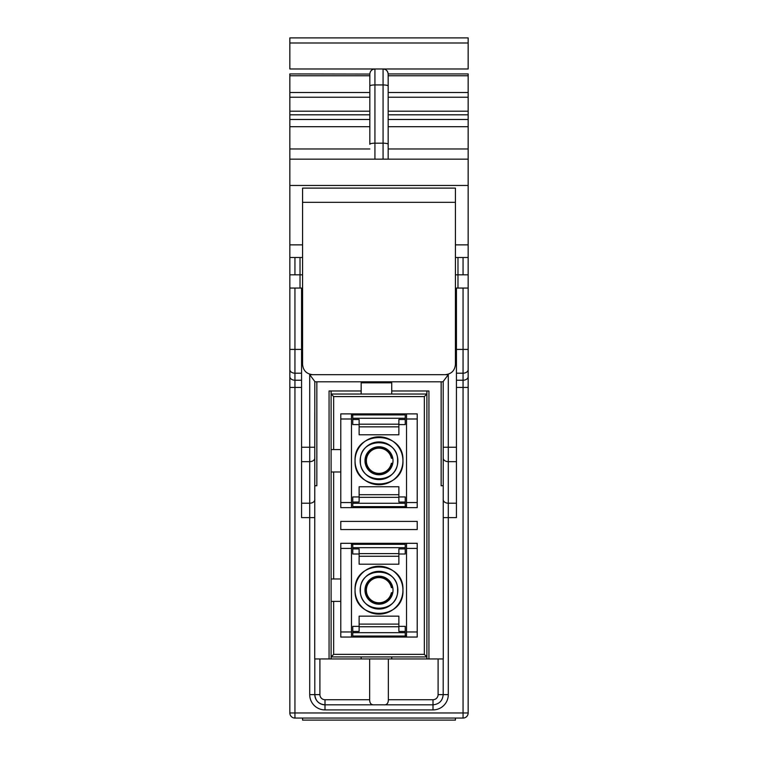 <?xml version="1.0" encoding="UTF-8"?>
<svg xmlns="http://www.w3.org/2000/svg" width="758" height="758" viewBox="0 0 758 758"><rect width="100%" height="100%" fill="white"/><g stroke="black" fill="none" stroke-linecap="round" stroke-linejoin="round"><path stroke-width="1.14" d="M392.777 587.63L391.374 587.63A12.64 12.64 0 0 0 366.36 590.179A12.64 12.64 0 0 0 391.374 592.728L392.777 592.728M392.274 587.63A13.521 13.521 0 0 0 365.479 590.179A13.521 13.521 0 0 0 392.274 592.728M392.417 592.728L391.374 592.728M391.374 587.63L392.417 587.63M392.777 458.22L391.374 458.22A12.64 12.64 0 0 0 366.36 460.769A12.64 12.64 0 0 0 391.374 463.318L392.777 463.318M392.274 458.22A13.521 13.521 0 0 0 365.479 460.769A13.521 13.521 0 0 0 392.274 463.318M392.417 463.318L391.374 463.318M391.374 458.22L392.417 458.22M314.722 658.958L443.278 658.958L443.193 381.501L448.291 374.67L309.709 374.67L314.807 381.501L314.722 658.958M388.342 658.958L388.342 699.719L433.007 699.719L388.342 699.719C388.323 703.452 386.684 705.148 383.444 704.817M374.556 704.817C371.306 705.139 369.677 703.443 369.658 699.719L324.993 699.719L369.658 699.719L369.658 658.958M314.807 658.958L314.807 694.622L309.709 694.622L309.709 517.619L301.561 517.619L301.561 288.059L289.84 288.059L289.84 244.853L302.575 244.853M319.904 658.958L319.904 694.622A5.098 5.098 0 0 0 324.993 699.719L324.993 704.817L433.007 704.817C439.195 704.21 442.587 700.818 443.193 694.622L443.193 658.958M324.993 704.817A10.186 10.186 0 0 1 314.807 694.622C315.413 700.818 318.805 704.21 324.993 704.817L324.993 709.914A15.283 15.283 0 0 1 309.709 694.622M289.84 448.035L289.84 442.066M301.561 387.433L294.938 387.433L294.938 718.063A5.098 5.098 0 0 1 289.84 712.965L289.84 288.059M289.84 369.591A5.098 3.6 0 0 0 294.938 373.192L294.938 387.433L289.84 387.433L289.84 362.296M468.16 74.076L468.16 159.161L289.84 159.161L289.84 244.853M289.84 159.161L289.84 74.076M289.84 73.933L369.828 74.076C370.131 70.977 371.827 69.281 374.926 68.978L383.074 68.978C386.173 69.281 387.869 70.977 388.172 74.076L388.172 86.052A5.098 1.099 180 0 0 383.074 84.943L374.926 84.943L374.926 68.978L289.84 68.978L289.84 37.9L468.16 37.9L468.16 68.978L383.074 68.978C385.945 69.12 387.641 70.778 388.172 73.933L468.16 73.933M289.84 274.813L302.575 274.813M457.974 257.493L457.974 274.813L468.16 274.813L468.16 288.059L457.974 288.059L457.974 274.813L455.425 274.813M443.193 381.805L314.807 381.805M456.439 380.232L463.062 380.232L463.062 712.965L289.84 712.965A5.098 5.098 0 0 0 294.938 718.063L463.062 718.063A5.098 5.098 0 0 0 468.16 712.965L468.16 362.296M457.974 288.059L456.439 288.059L456.439 517.619L448.291 517.619L448.291 503.208A5.098 3.6 180 0 1 443.193 499.598M468.16 159.161L468.16 257.493L455.425 257.493M468.16 274.813L468.16 257.493M468.16 288.059L468.16 387.433L456.439 387.433M428.933 658.958L428.933 390.976L391.734 390.976M361.168 390.976L329.067 390.976L329.067 658.958M388.172 86.052L388.172 144.295A5.098 1.099 0 0 0 383.074 143.186L374.926 143.186A5.098 1.099 0 0 0 369.828 144.295L369.828 74.076C370.131 70.977 371.827 69.281 374.926 68.978M289.84 257.493L302.575 257.493M290.627 288.059L300.026 288.059L300.026 257.493M302.575 305.379L301.561 305.379M456.439 305.379L455.425 305.379M302.575 342.066L301.561 342.066M456.439 342.066L455.425 342.066M456.439 349.419L463.062 349.419L463.062 288.059L456.439 288.059M463.062 288.059L465.905 288.059M468.16 148.966L388.172 148.966L388.172 159.161L388.172 144.295M331.104 390.976L331.104 394.027L333.653 396.576L333.653 449.56L331.104 449.56L331.104 394.027L426.896 394.027L426.896 390.976M426.896 658.958L426.896 656.921L331.104 656.921L331.104 658.958M341.555 656.921L331.104 656.921L331.104 601.388L333.653 601.388L333.653 654.372L424.347 654.372L424.347 396.576L333.653 396.576M331.104 578.97L331.104 471.978L333.653 471.978L333.653 578.97L331.104 578.97L331.104 601.388M331.104 449.56L331.104 471.978M457.974 273.894L457.974 274.415M455.425 202.339L455.425 188.117L302.575 188.117L302.575 202.339L455.425 202.339L455.425 364.484C454.791 370.643 451.398 374.045 445.23 374.67L312.77 374.67C306.602 374.035 303.2 370.643 302.575 364.484L302.575 202.339M455.425 718.063L455.425 720.1L302.575 720.1L302.575 718.063M333.653 471.978L340.787 471.978L340.787 449.56L333.653 449.56M333.653 601.388L340.787 601.388L340.787 578.97L333.653 578.97M331.104 656.921L333.653 654.372M443.193 485.736L441.156 485.736L441.156 381.805M316.844 381.805L316.844 485.736L314.807 485.736M424.347 396.576L426.896 394.027L426.896 656.921L424.347 654.372M340.787 601.388L340.787 637.052L417.213 637.052L417.213 543.306L340.787 543.306L340.787 578.97M340.787 471.978L340.787 507.642L417.213 507.642L417.213 413.896L340.787 413.896L340.787 449.56M417.213 521.4L340.787 521.4L340.787 529.548L417.213 529.548L417.213 521.4M361.168 394.027L361.168 382.818L391.734 382.818L391.734 394.027M391.734 658.958L391.734 656.921M361.168 658.958L361.168 656.921M351.485 413.896L351.485 507.642M351.485 543.306L351.485 637.052M406.515 637.052L406.515 543.306M398.869 543.306L398.869 544.329M405.236 554.013L398.869 554.013L405.236 554.013L405.236 548.915L398.869 548.915L398.869 564.198L359.131 564.198L359.131 553.605L398.869 553.605M359.131 543.306L359.131 544.329M351.485 544.329L405.236 544.329L405.236 547.674L352.764 547.674L352.764 548.915L359.131 548.915L359.131 553.605M359.131 637.052L359.131 636.038M406.515 636.038L405.236 636.038L405.236 632.684L352.764 632.684L352.764 631.452L359.131 631.452L359.131 616.169L398.869 616.169L398.869 626.752L359.131 626.752M398.869 637.052L398.869 636.038M405.236 632.684L405.236 631.452L398.869 631.452L398.869 626.752M406.515 507.642L406.515 413.896M398.869 413.896L398.869 414.92M405.236 424.603L398.869 424.603L405.236 424.603L405.236 419.506L398.869 419.506L398.869 434.789L359.131 434.789L359.131 424.196L398.869 424.196M359.131 413.896L359.131 414.92M351.485 414.92L405.236 414.92L405.236 418.264L352.764 418.264L352.764 419.506L359.131 419.506L359.131 424.196M359.131 507.642L359.131 506.628M406.515 506.628L405.236 506.628L405.236 503.274L352.764 503.274L352.764 502.042L359.131 502.042L359.131 486.759L398.869 486.759L398.869 497.343L359.131 497.343M398.869 507.642L398.869 506.628M405.236 503.274L405.236 502.042L398.869 502.042L398.869 497.343M405.236 547.674L405.236 548.915M352.764 544.841L351.485 544.841M405.236 635.526L406.515 635.526M378.915 566.235A23.943 23.943 0 0 0 355.057 590.179A23.943 23.943 0 0 0 378.915 614.132M379.085 614.132A23.943 23.943 0 0 0 402.943 590.179A23.943 23.943 0 0 0 379.085 566.235M352.764 548.915L352.764 554.013L359.131 554.013M352.764 631.452L352.764 626.354L359.131 626.354M405.236 636.038L352.764 636.038L352.764 632.684M405.236 631.452L405.236 626.354L398.869 626.354M405.236 418.264L405.236 419.506M352.764 415.431L351.485 415.431M405.236 506.117L406.515 506.117M378.915 436.826A23.943 23.943 0 0 0 355.057 460.769A23.943 23.943 0 0 0 378.915 484.722M379.085 484.722A23.943 23.943 0 0 0 402.943 460.769A23.943 23.943 0 0 0 379.085 436.826M352.764 419.506L352.764 424.603L359.131 424.603M352.764 502.042L352.764 496.945L359.131 496.945M405.236 506.628L352.764 506.628L352.764 503.274M405.236 502.042L405.236 496.945L398.869 496.945M399.381 506.628L399.381 507.642M358.619 414.92L358.619 413.896M399.381 636.038L399.381 637.052M358.619 544.329L358.619 543.306M352.764 544.329L352.764 547.674M402.943 590.179C404.412 621.067 353.588 621.067 355.057 590.179C353.588 559.29 404.412 559.29 402.943 590.179M352.764 414.92L352.764 418.264M402.943 460.769C404.412 491.658 353.588 491.658 355.057 460.769C353.588 429.881 404.412 429.881 402.943 460.769M397.855 590.179A18.855 18.855 0 0 1 379 609.034A18.855 18.855 0 0 1 360.145 590.179A18.855 18.855 0 0 1 379 571.333A18.855 18.855 0 0 1 397.855 590.179M397.855 460.769A18.855 18.855 0 0 1 379 479.625A18.855 18.855 0 0 1 360.145 460.769A18.855 18.855 0 0 1 379 441.923A18.855 18.855 0 0 1 397.855 460.769M397.599 590.179C398.746 614.17 359.254 614.17 360.401 590.179C359.254 566.188 398.746 566.188 397.599 590.179M397.599 460.769C398.746 484.76 359.254 484.76 360.401 460.769C359.254 436.779 398.746 436.779 397.599 460.769M364.986 590.179A14.014 14.014 0 0 0 379 604.192A14.014 14.014 0 0 0 393.014 590.179A14.014 14.014 0 0 0 379 576.175A14.014 14.014 0 0 0 364.986 590.179M364.986 460.769A14.014 14.014 0 0 0 379 474.783A14.014 14.014 0 0 0 393.014 460.769A14.014 14.014 0 0 0 379 446.765A14.014 14.014 0 0 0 364.986 460.769M314.722 517.619L309.709 517.619L309.709 503.208A5.098 3.6 0 0 0 314.807 499.598M319.904 694.622L314.807 694.622M438.096 694.622L443.193 694.622C442.587 700.818 439.195 704.21 433.007 704.817L433.007 699.719A5.098 5.098 0 0 0 438.096 694.622L438.096 658.958M443.193 694.622L448.291 694.622L448.291 517.619L443.278 517.619M448.291 694.622A15.283 15.283 0 0 1 433.007 709.914L324.993 709.914M433.007 704.817L433.007 709.914M314.807 458.04A5.098 3.6 180 0 1 309.709 461.65L309.709 503.208L301.561 503.208M314.807 447.239L309.709 447.239L309.709 374.67M301.561 461.65L309.709 461.65L309.709 447.239L301.561 447.239M289.84 376.622A5.098 3.6 180 0 0 294.938 380.232L301.561 380.232M468.16 712.965L463.062 712.965L463.062 718.063M456.439 503.208L448.291 503.208L448.291 461.65L456.439 461.65M443.193 458.04A5.098 3.6 0 0 0 448.291 461.65L448.291 447.239L443.193 447.239M448.291 374.67L448.291 447.239L456.439 447.239M468.16 42.998L289.84 42.998M369.828 75.762L289.84 75.762M289.84 92.514L369.828 92.514M369.828 97.223L289.84 97.223M289.84 111.189L369.828 111.189M369.828 114.799L289.84 114.799M289.84 119.489L369.828 119.489M289.84 126.7L369.828 126.7M289.84 148.966L369.828 148.966M468.16 185.464L289.84 185.464M455.425 244.853L468.16 244.853M294.938 288.059L294.938 349.419L289.84 349.419M294.938 274.813L294.938 257.493M301.561 349.419L294.938 349.419L294.938 373.192L301.561 373.192M468.16 349.419L463.062 349.419L463.062 380.232A5.098 3.6 -0 0 0 468.16 376.622M468.16 369.591A5.098 3.6 -0 0 1 463.062 373.192L456.439 373.192M463.062 257.493L463.062 274.813M468.16 126.7L388.172 126.7M388.172 119.489L468.16 119.489M468.16 114.799L388.172 114.799M468.16 111.189L388.172 111.189M468.16 97.223L388.172 97.223M468.16 92.514L388.172 92.514M468.16 75.762L388.172 75.762M388.172 74.076C387.869 70.977 386.173 69.281 383.074 68.978L383.074 159.161M369.828 86.052A5.098 1.099 180 0 1 374.926 84.943L374.926 159.161M351.485 418.994L340.787 418.994M340.787 502.554L351.485 502.554M351.485 548.404L340.787 548.404M340.787 631.964L351.485 631.964M417.213 548.404L406.515 548.404M406.515 631.964L417.213 631.964M417.213 418.994L406.515 418.994M406.515 502.554L417.213 502.554M398.869 556.258L359.131 556.258M359.131 624.109L398.869 624.109M398.869 426.849L359.131 426.849M359.131 494.699L398.869 494.699"/></g></svg>
